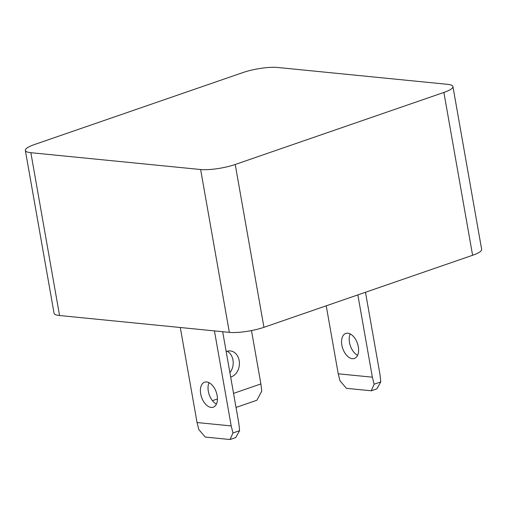 <?xml version="1.0" encoding="UTF-8"?>
<svg xmlns="http://www.w3.org/2000/svg" width="507" height="507" viewBox="0 0 507 507"><rect width="100%" height="100%" fill="white"/><g stroke="black" fill="none" stroke-linecap="round" stroke-linejoin="round"><path stroke-width="0.76" d="M226.185 351.611A13.226 10.324 -84.3 0 1 226.825 351.364A13.226 10.324 -84.3 0 1 230.374 350.933A13.226 10.324 -84.3 0 1 239.412 362.841A13.226 10.324 -84.3 0 1 231.312 376.821A13.226 10.324 -84.3 0 1 230.666 377.018M206.666 381.961A13.226 7.776 -109 0 0 204.6 382.189A13.226 7.776 -109 0 0 201.057 395.561A13.226 7.776 -109 0 0 211.159 407.419A13.226 7.776 -109 0 0 213.232 407.191A13.226 7.776 -109 0 0 216.768 393.819A13.226 7.776 -109 0 0 206.666 381.961M209.036 382.69A13.226 7.776 -109 0 0 216.419 404.06M352.327 358.677A13.226 7.776 71 0 1 342.225 346.82A13.226 7.776 71 0 1 345.768 333.448A13.226 7.776 71 0 1 347.84 333.219A13.226 7.776 71 0 1 357.942 345.077A13.226 7.776 71 0 1 354.399 358.449A13.226 7.776 71 0 1 352.327 358.677M350.21 333.942A13.226 7.776 -109 0 0 357.587 355.318M472.6 255.281L443.885 92.439A24.951 5.273 -10 0 0 452.935 86.57L481.65 249.406A24.951 5.273 170 0 1 472.6 255.281L263.938 327.319A24.951 5.273 170 0 1 229.341 332.37L59.56 315.525A24.951 5.273 170 0 1 54.065 313.269L25.35 150.433A24.951 5.273 -10 0 0 30.851 152.689L59.56 315.525M25.35 150.433A24.951 5.273 -10 0 1 34.4 144.565L243.062 72.52A24.951 5.273 -10 0 1 277.659 67.469L447.44 84.314A24.951 5.273 -10 0 1 452.935 86.57M443.885 92.439L235.223 164.483L263.938 327.319M229.341 332.37L200.633 169.528L30.851 152.689M200.633 169.528A24.951 5.273 -10 0 0 235.223 164.483M239.589 430.671L235.704 437.585L230.077 439.531L205.246 437.066L198.82 429.568L197.052 422.54L231.192 425.924L232.967 432.959L239.589 430.671L238.822 423.288L222.674 331.705M231.192 425.924L214.436 330.887M197.052 422.54L180.296 327.503M380.763 381.929L376.878 388.844L371.251 390.783L346.42 388.324L339.994 380.827L338.226 373.798L372.366 377.183L374.134 384.217L380.763 381.929L379.997 374.546L365.484 292.26M372.366 377.183L357.853 294.897M338.226 373.798L326.235 305.81M233.55 393.375L260.896 383.932L251.485 330.577M260.896 383.932L261.758 391.1L256.903 400.238L236.028 407.444M212.452 400.657L217.44 398.939M227.212 351.243A13.226 10.324 -84.3 0 1 229.899 372.702M374.134 384.217L371.251 390.783M232.967 432.959L230.077 439.531"/></g></svg>
